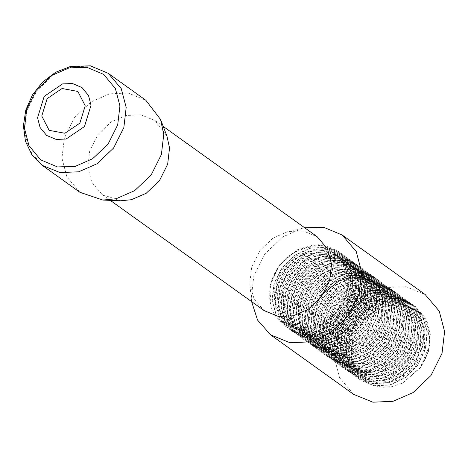 <?xml version="1.0" encoding="UTF-8"?>
<svg xmlns="http://www.w3.org/2000/svg" width="468" height="468" viewBox="0 0 468 468"><rect width="100%" height="100%" fill="white"/><g stroke="black" fill="none" stroke-linecap="round" stroke-linejoin="round"><path stroke-width="0.35" stroke-dasharray="2.34 1.75" d="M318.228 300.62L313.425 312.466L313.098 331.83L321.738 347.367L325.084 350.163L337.182 355.253L355.621 353.527L372.499 342.564L383.643 324.997L386.281 305.066L379.718 287.586L372.674 280.619L365.49 276.775L347.01 275.219L328.723 283.269L315.028 298.912L309.202 318.298L312.606 336.667L322.124 348.04L324.359 349.497L341.535 353.621L359.892 347.999L374.903 333.953L382.853 314.865L381.748 295.349L371.791 280.116L369.714 278.495L355.364 272.838L336.404 275.243L319.48 286.709L308.646 304.399L306.499 323.961L313.496 340.593L319.164 345.916L327.875 350.193L346.08 350.386L363.613 341.084L376.149 324.511L380.572 304.668L375.751 286.34L366.748 276.372L362.799 273.961L344.822 270.498L326.132 276.764L311.238 291.178L303.697 310.196L305.3 329.144L315.596 343.36L332.023 349.339L350.514 345.583L366.508 332.97L376.056 314.531L376.769 294.717L368.421 278.308L363.788 274.248L352.983 269.275L334.164 269.767L316.485 279.624L304.206 296.408L300.257 315.982L305.54 333.544L313.238 341.669L318.714 344.77L336.51 346.882L354.533 339.323L368.339 323.897L374.505 304.323L371.469 285.328L360.828 272.124L359.915 271.493L342.605 266.157L323.692 270.574L307.728 283.626L298.549 302.094L298.332 321.434L307.078 336.901L310.272 339.546L322.587 344.676L341.032 342.828L357.862 331.765L368.913 314.139L371.44 294.214L364.771 276.787L357.862 270.007L350.468 266.076L331.964 264.648L313.706 272.803L300.087 288.522L294.372 307.926L297.888 326.249L307.306 337.428L309.728 338.99L326.945 342.997L345.29 337.258L360.237 323.125L368.082 304.001L366.859 284.515L356.809 269.357L354.902 267.877L340.324 262.191L321.358 264.718L304.487 276.284L293.752 294.027L291.716 313.578L298.818 330.145L304.346 335.299L313.267 339.639L331.49 339.709L348.988 330.303L361.442 313.659L365.754 293.805L360.822 275.529L351.936 265.754L347.788 263.244L329.77 259.904L311.103 266.28L296.279 280.777L288.844 299.824L290.564 318.743L300.953 332.871L317.433 338.738L335.919 334.866L351.854 322.154L361.308 303.668L361.904 283.865L353.451 267.532L348.97 263.636L337.949 258.605L319.112 259.214L301.48 269.182L289.288 286.024L285.451 305.604L290.844 323.113L298.42 331.051L304.095 334.24L321.925 336.229L339.926 328.559L353.656 313.057L359.711 293.459L356.563 274.5L346.01 261.507L344.916 260.758L327.553 255.534L308.652 260.068L292.752 273.213L283.678 291.722L283.573 311.045L292.418 326.436L295.454 328.934L307.991 334.099L326.448 332.128L343.225 320.966L354.182 303.282L356.598 283.356L349.818 265.994L343.044 259.389L335.439 255.388L316.912 254.077L298.683 262.343L285.152 278.132L279.542 297.554L283.175 315.836L292.494 326.81L295.103 328.483L312.361 332.368L330.689 326.512L345.565 312.296L353.311 293.138L351.971 273.675L341.821 258.599L340.084 257.26L325.278 251.55L306.318 254.194L289.493 265.853L278.852 283.649L276.933 303.194L284.14 319.697L289.534 324.687L298.666 329.086L316.906 329.033L334.368 319.521L346.735 302.814L350.936 282.947L345.893 264.718L337.118 255.142L332.771 252.527L314.718 249.309L296.074 255.797L281.321 270.381L273.996 289.452L275.827 308.336L286.568 322.569L302.843 328.132L321.323 324.143L337.2 311.337L333.005 316.128L327.536 320.867L323.148 323.774L318.562 326.102L312.788 328.15L307.885 329.18L299.116 329.419L293.454 328.401L289.511 327.073L284.456 324.476L281.66 322.487L275.71 316.327L271.218 308.201L269.831 286.112L279.449 264.87L297.285 249.719L318.714 244.7L338.142 251.176L348.368 262.805L352.989 278.378L351.333 295.524L343.688 311.665L331.233 324.371L315.888 331.718L300.035 332.602L286.106 326.921L276.249 315.561L271.99 300.263L274.014 283.374L282.04 267.497L294.869 255.06L310.571 247.981L326.799 247.35L341.102 253.299L351.328 264.935L355.949 280.496L354.305 297.648L346.653 313.794L334.193 326.494L318.854 333.836L303.001 334.725L289.066 329.051L279.209 317.684L274.962 302.381L276.986 285.498L285 269.621L297.829 257.178L313.542 250.105L329.764 249.485L344.062 255.429L354.294 267.053L358.921 282.619L357.26 299.772L349.608 315.912L337.153 328.612L321.82 335.965L305.961 336.855L292.032 331.168L282.181 319.802L277.922 304.51L279.94 287.621L287.966 271.738L300.795 259.307L316.503 252.229L332.725 251.603L347.028 257.546L357.254 269.176L361.875 284.743L360.225 301.889L352.579 318.041L340.119 330.741L324.78 338.083L308.927 338.967L294.992 333.292L285.135 321.931L280.882 306.628L282.912 289.745L290.932 273.868L303.755 261.431L319.463 254.346L335.691 253.726L349.988 259.676L360.214 271.3L364.847 286.866L363.191 304.019L355.534 320.159L343.079 332.859L327.746 340.207L311.887 341.102L297.958 335.416L288.101 324.049L283.848 308.751L285.866 291.868L293.886 275.985L306.721 263.548L322.429 256.476L338.651 255.85L352.954 261.793L363.186 273.423L367.807 288.99L366.151 306.136L358.5 322.282L346.045 334.989L330.706 342.33L314.853 343.219L300.924 337.539L291.067 326.173L286.808 310.875L288.832 293.992L296.858 278.115L309.681 265.678L325.389 258.593L341.617 257.967L355.914 263.917L366.14 275.547L370.767 291.114L369.117 308.26L361.466 324.406L349.005 337.106L333.666 344.448L317.813 345.343L303.884 339.663L294.027 328.296L289.774 312.998L291.798 296.115L299.818 280.233L312.642 267.795L328.355 260.717L344.577 260.097L358.88 266.04L369.112 277.67L373.733 293.237L372.078 310.383L364.426 326.529L351.971 339.23L336.632 346.577L320.779 347.467L306.85 341.786L296.993 330.42L292.734 315.122L294.752 298.239L302.778 282.356L315.607 269.925L331.315 262.846L347.543 262.215L361.846 268.158L372.072 279.794L376.693 295.361L375.038 312.507L367.392 328.653L354.931 341.359L339.592 348.695L323.739 349.584L309.81 343.91L299.947 332.543L295.694 317.245L297.724 300.357L305.744 284.48L318.568 272.043L334.281 264.964L350.503 264.344L364.806 270.288L375.032 281.917L379.659 297.478L378.009 314.631L370.352 330.777L357.897 343.471L342.558 350.819L326.705 351.714L312.77 346.033L302.919 334.667L298.666 319.369L300.684 302.486L308.704 286.603L321.534 274.166L337.241 267.093L353.469 266.467L367.772 272.405L377.998 284.041L382.619 299.608L380.964 316.754L373.318 332.9L360.863 345.6L345.519 352.948L329.665 353.831L315.736 348.151L305.879 336.79L301.62 321.493L303.65 304.604L311.67 288.727L324.5 276.296L340.201 269.211L356.429 268.585L370.732 274.535L380.958 286.164L385.579 301.725L383.935 318.878L376.278 335.024L363.823 347.724L348.485 355.066L332.631 355.961L318.696 350.28L308.839 338.914L304.592 323.61L306.616 306.727L314.631 290.85L327.46 278.413L343.173 271.335L359.395 270.715L373.692 276.658L383.924 288.282L388.551 303.849L386.89 321.001L379.238 337.141L366.783 349.848L351.45 357.195L335.591 358.084L321.662 352.398L311.805 341.037L307.552 325.74L309.57 308.851L317.596 292.974L330.426 280.543L346.133 273.458L362.355 272.832L376.658 278.776L386.884 290.412L391.505 305.973L389.856 323.125L382.21 339.271L369.749 351.971L354.411 359.313L338.557 360.202L324.622 354.522L314.765 343.161L310.512 327.857L312.542 310.974L320.562 295.097L333.386 282.66L349.093 275.576L365.321 274.956L379.618 280.905L389.844 292.529L394.477 308.096L392.822 325.248L385.164 341.388L372.709 354.089L357.376 361.436L341.517 362.331L327.588 356.651L317.731 345.279L313.478 329.981L315.496 313.098L323.517 297.215L336.352 284.784L352.059 277.705L368.281 277.079L382.584 283.023L392.816 294.653L397.437 310.22L395.782 327.372L388.13 343.512L375.675 356.218L360.337 363.56L344.483 364.449L330.554 358.769L320.691 347.408L316.438 332.105L318.462 315.221L326.488 299.344L339.312 286.907L355.019 279.823L371.247 279.197L385.544 285.147L395.77 296.782L400.397 312.343L398.748 329.495L391.096 345.641L378.635 358.336L363.297 365.678L347.443 366.573L333.508 360.898L323.657 349.526L319.404 334.228L321.428 317.345L329.449 301.468L342.272 289.025L357.985 281.952L374.207 281.332L388.51 287.27L398.742 298.9L403.363 314.467L401.708 331.619L394.056 347.759L381.601 360.459L366.263 367.813L350.403 368.696L336.48 363.016L326.623 351.649L322.364 336.352L324.382 319.469L332.409 303.586L345.238 291.154L360.945 284.076L377.173 283.444L391.476 289.394L401.702 301.023L406.323 316.59L404.674 333.737L397.022 349.888L384.561 362.589L369.223 369.931L353.369 370.814L339.44 365.139L329.577 353.779L325.324 338.475L327.354 321.592L335.375 305.715L348.198 293.272L363.911 286.194L380.133 285.574L394.436 291.523L404.662 303.147L409.289 318.714L407.634 335.866L399.982 352.006L387.527 364.707L372.189 372.054L356.335 372.949L342.4 367.263L332.549 355.896L328.296 340.599L330.314 323.716L338.335 307.833L351.164 295.396L366.871 288.323L383.099 287.697L397.402 293.641L407.628 305.271L412.25 320.837L410.594 337.984L402.948 354.13L390.487 366.836L375.149 374.178L359.295 375.061L345.366 369.381L335.509 358.02L331.25 342.722L333.28 325.833L341.301 309.962L354.13 297.525L369.831 290.441L386.059 289.815L400.362 295.764L410.588 307.394L415.215 322.955L413.566 340.107L405.908 356.253L393.448 368.954L378.115 376.295L362.261 377.19L348.327 371.51L338.469 360.144L334.222 344.846L336.24 327.963L344.261 312.08L357.09 299.643L372.803 292.564L389.025 291.944L403.322 297.888L413.554 309.518L418.181 325.084L416.52 342.231L408.868 358.377L396.414 371.077L381.081 378.425L365.221 379.314L351.292 373.628L341.435 362.267L337.176 346.969L339.201 330.08L347.227 314.204L360.056 301.772L375.757 294.694L391.985 294.062L406.288 300.006L416.514 311.641L421.136 327.208L419.486 344.354L411.84 360.5L399.38 373.201L384.041 380.542L368.187 381.432L354.253 375.757L344.395 364.391L340.142 349.087L342.172 332.204L350.193 316.327L363.016 303.89L378.723 296.811L394.951 296.191L409.248 302.135L419.474 313.765L424.107 329.326L422.452 346.478L414.794 362.624L402.34 375.318L387.007 382.666L371.147 383.561L357.219 377.881L347.361 366.514L343.108 351.216L345.127 334.333L353.147 318.451L365.982 306.014L381.689 298.941L397.911 298.315L412.214 304.253L422.446 315.888L427.062 331.455L425.412 348.601L417.76 364.748L405.306 377.448L389.967 384.795L374.113 385.679L360.185 379.998L350.321 368.638L346.063 353.34L348.093 336.451L356.119 320.574L368.942 308.143L384.649 301.059L400.877 300.433L415.175 306.382L427.688 323.043L429.565 345.39L420.363 367.38L402.667 383.07L420.527 367.678L425.435 358.839L427.395 353.609L428.963 347.11L429.589 340.757L429.484 336.205L427.588 326.746L425.687 322.171L423.359 318.217L419.825 313.905L415.438 310.185L408.002 306.388L400.491 304.715L381.543 306.832L364.461 318L353.352 335.533L350.854 355.113L357.534 371.925L363.607 377.764L371.691 381.841L389.832 382.403L407.476 373.423L420.258 357.061L425.02 337.247L420.533 318.784L411.196 308.219L407.839 306.119L389.973 302.299L371.229 308.213L356.119 322.388L348.262 341.312L349.526 360.348L359.529 374.81L360.641 375.646L375.792 381.133L394.29 377.74L410.454 365.414L420.293 347.116L421.352 327.261L413.314 310.653L408.231 306.095L398.087 301.293L379.308 301.415L361.512 310.963L348.97 327.553L344.682 347.116L349.631 364.829L357.681 373.517L362.565 376.354L380.262 378.823L398.362 371.61L412.396 356.417L418.883 336.913L416.192 317.807L404.914 303.714L387.744 298.028L368.807 302.088L352.661 314.87L343.184 333.21L342.623 352.609L351.058 368.293L354.715 371.393L366.38 376.401L384.795 374.915L401.766 364.157L413.092 346.712L415.958 326.781L409.611 309.184L402.305 301.854L395.542 298.163L377.114 296.373L358.769 304.194L344.91 319.691L338.867 339.043L342.044 357.493L351.755 369.275L353.615 370.51L370.709 374.868L389.095 369.48L404.235 355.61L412.39 336.591L411.512 317.029L401.76 301.638L399.344 299.725L385.451 294.132L366.497 296.303L349.467 307.57L338.446 325.155L336.071 344.729L342.851 361.483L348.795 367.146L357.084 371.294L375.248 371.732L392.857 362.647L405.557 346.209L410.202 326.389L405.61 307.967L396.378 297.601L392.827 295.396L374.921 291.699L356.195 297.73L341.154 311.98L333.409 330.94L334.784 349.947L344.887 364.326L345.823 365.028L361.202 370.539L379.7 367.023L395.805 354.598L405.551 336.252L406.493 316.415L398.35 299.871L393.418 295.483L383.052 290.616L364.262 290.868L346.501 300.514L334.047 317.169L329.87 336.738L334.936 354.405L342.863 362.899L347.946 365.824L365.678 368.176L383.754 360.846L397.712 345.577L404.095 326.05L401.287 306.979L389.914 292.974L372.698 287.405L353.767 291.582L337.685 304.452L328.302 322.838L327.857 342.219L336.398 357.833L339.903 360.781L351.784 365.83L370.211 364.221L387.13 353.363L398.367 335.854L401.123 315.923L394.664 298.385L387.492 291.236L380.519 287.469L362.062 285.796L343.746 293.734L329.969 309.301L324.031 328.671L327.325 347.08L336.937 358.658L338.99 360.003L356.119 364.244L374.494 358.74L389.569 344.781L397.625 325.728L396.63 306.189L386.779 290.88L384.532 289.107L370.404 283.485L351.45 285.772L334.474 297.139L323.546 314.777L321.282 334.345L328.173 351.035L333.976 356.528L342.482 360.746L360.664 361.062L378.232 351.866L390.856 335.363L395.39 315.526L390.681 297.157L381.566 286.989L377.816 284.679L359.874 281.098L341.166 287.247L326.196 301.579L318.55 320.568L320.042 339.546L330.244 353.843L346.612 359.939L365.104 356.306L381.157 343.787L390.803 325.395L391.634 305.563L383.386 289.089L378.6 284.866L368.018 279.946L349.21 280.314L331.496 290.066L319.129 306.792L315.063 326.36L320.235 343.974L328.05 352.287L333.327 355.3L351.094 357.529L369.147 350.087L383.029 334.737L389.3 315.186L386.381 296.15L374.915 282.233L357.651 276.781L350.409 277.278M271.218 308.207L269.176 294.91L271.475 280.888L277.875 267.614L287.744 256.493L300.041 248.701L313.507 245.062L326.746 245.981L338.387 251.357L348.619 262.987L353.241 278.554L351.585 295.7L343.933 311.846L331.479 324.546L316.14 331.894L300.28 332.783L286.357 327.097L276.5 315.736L272.241 300.438L274.26 283.549L282.286 267.673L295.115 255.241L310.822 248.157L327.05 247.531L341.353 253.475L351.573 265.11L356.201 280.671L354.551 297.823L346.899 313.969L334.439 326.67L319.1 334.012L303.246 334.901L289.318 329.226L279.454 317.86L275.207 302.556L277.231 285.673L285.252 269.796L298.075 257.359L313.788 250.281L330.01 249.66L344.308 255.604L354.539 267.234L359.167 282.795L357.511 299.947L349.859 316.093L337.405 328.788L322.066 336.135L306.207 337.03L292.278 331.35L282.426 319.983L278.167 304.686L280.192 287.797L288.212 271.92L301.041 259.483L316.748 252.41L332.976 251.778L347.279 257.722L357.505 269.357L362.127 284.924L360.471 302.071L352.825 318.217L340.365 330.917L325.026 338.259L309.172 339.148L295.244 333.468L285.386 322.107L281.128 306.803L283.158 289.92L291.178 274.043L304.001 261.606L319.708 254.522L335.936 253.902L350.24 259.851L360.459 271.481L365.093 287.042L363.443 304.194L355.785 320.34L343.325 333.035L327.992 340.382L312.138 341.277L298.204 335.597L288.346 324.23L284.099 308.927L286.118 292.044L294.138 276.167L306.967 263.724L322.674 256.651L338.902 256.031L353.2 261.969L363.431 273.599L368.053 289.166L366.397 306.318L358.745 322.458L346.291 335.164L330.952 342.512L315.099 343.395L301.17 337.715L291.312 326.354L287.054 311.056L289.078 294.167L297.104 278.29L309.933 265.853L325.634 258.775L341.862 258.143L356.166 264.092L366.391 275.728L371.013 291.289L369.363 308.435L361.711 324.587L349.251 337.288L333.918 344.629L318.065 345.519L304.13 339.844L294.273 328.477L290.02 313.174L292.05 296.291L300.064 280.414L312.893 267.971L328.6 260.892L344.828 260.272L359.126 266.222L369.351 277.846L373.985 293.413L372.329 310.565L364.671 326.705L352.217 339.405L336.884 346.753L321.025 347.648L307.096 341.962L297.238 330.595L292.986 315.297L295.004 298.414L303.024 282.532L315.859 270.1L331.566 263.022L347.788 262.396L362.092 268.339L372.317 279.969L376.939 295.536L375.283 312.683L367.637 328.829L355.183 341.535L339.838 348.876L323.985 349.76L310.056 344.085L300.199 332.725L295.94 317.421L297.97 300.538L305.996 284.661L318.819 272.224L334.526 265.14L350.754 264.514L365.052 270.463L375.277 282.093L379.905 297.66L378.255 314.806L370.603 330.952L358.143 343.652L342.804 350.994L326.951 351.889L313.016 346.215L303.165 334.842L298.912 319.545L300.936 302.661L308.95 286.779L321.779 274.342L337.492 267.269L353.714 266.643L368.018 272.587L378.249 284.216L382.871 299.783L381.209 316.935L373.563 333.076L361.109 345.776L345.77 353.124L329.911 354.013L315.988 348.327L306.13 336.966L301.872 321.668L303.89 304.785L311.916 288.902L324.745 276.471L340.452 269.392L356.68 268.761L370.978 274.71L381.204 286.34L385.831 301.907L384.181 319.053L376.529 335.199L364.069 347.899L348.73 355.241L332.877 356.13L318.948 350.456L309.085 339.089L304.838 323.792L306.862 306.909L314.882 291.026L327.705 278.589L343.418 271.51L359.64 270.89L373.938 276.834L384.17 288.464L388.797 304.024L387.141 321.177L379.49 337.323L367.035 350.023L351.696 357.371L335.837 358.26L321.908 352.579L312.057 341.213L307.798 325.915L309.816 309.032L317.842 293.149L330.671 280.718L346.378 273.64L362.601 273.014L376.91 278.951L387.135 290.587L391.757 306.154L390.101 323.3L382.455 339.446L369.995 352.152L354.656 359.494L338.803 360.378L324.874 354.697L315.011 343.336L310.758 328.039L312.788 311.15L320.808 295.273L333.631 282.842L349.339 275.757L365.566 275.131L379.864 281.081L390.09 292.711L394.723 308.272L393.073 325.424L385.416 341.57L372.955 354.27L357.622 361.612L341.769 362.507L327.834 356.827L317.977 345.46L313.73 330.162L315.748 313.279L323.768 297.396L336.597 284.959L352.305 277.881L368.532 277.261L382.83 283.204L393.061 294.828L397.683 310.401L396.027 327.547L388.376 343.688L375.921 356.394L360.582 363.741L344.729 364.625L330.8 358.944L320.943 347.584L316.684 332.286L318.708 315.397L326.734 299.52L339.563 287.089L355.265 280.004L371.493 279.378L385.796 285.322L396.022 296.958L400.643 312.519L398.993 329.671L391.342 345.817L378.881 358.517L363.548 365.859L347.695 366.748L333.76 361.074L323.903 349.707L319.65 334.404L321.674 317.52L329.694 301.644L342.523 289.206L358.231 282.128L374.459 281.508L388.756 287.451L398.982 299.075L403.615 314.642L401.959 331.794L394.302 347.935L381.847 360.635L366.514 367.983L350.655 368.878L336.726 363.191L326.869 351.825L322.616 336.533L324.634 319.644L332.654 303.767L345.489 291.33L361.197 284.257L377.419 283.626L391.722 289.569L401.948 301.205L406.569 316.772L404.914 333.918L397.268 350.064L384.813 362.764L369.468 370.106L353.615 370.995L339.686 365.315L329.829 353.954L325.57 338.651L327.6 321.768L335.626 305.891L348.449 293.454L364.157 286.369L380.385 285.749L394.682 291.699L404.908 303.328L409.535 318.889L407.885 336.042L400.228 352.188L387.773 364.882L372.434 372.23L356.581 373.125L342.646 367.444L332.795 356.072L328.542 340.774L330.566 323.891L338.58 308.008L351.409 295.571L367.123 288.499L383.345 287.878L397.648 293.816L407.88 305.446L412.501 321.013L410.84 338.165L403.194 354.305L390.739 367.011L375.4 374.359L359.541 375.242L345.618 369.562L335.761 358.201L331.496 342.904L333.52 326.015L341.546 310.138L354.375 297.701L370.083 290.622L386.311 289.99L400.608 295.94L410.834 307.575L415.461 323.136L413.811 340.283L406.16 356.435L393.699 369.135L378.36 376.471L362.507 377.366L348.572 371.691L338.715 360.325L334.468 345.021L336.492 328.138L344.512 312.261L357.336 299.818L373.049 292.74L389.271 292.12L403.568 298.069L413.8 309.693L418.427 325.26L416.772 342.412L409.12 358.552L396.665 371.253L381.326 378.6L365.467 379.495L351.538 373.809L341.687 362.443L337.428 347.145L339.446 330.262L347.472 314.379L360.301 301.948L376.009 294.869L392.231 294.243L406.54 300.187L416.766 311.817L421.387 327.384L419.732 344.53L412.086 360.676L399.625 373.382L384.286 380.724L368.433 381.607L354.504 375.933L344.641 364.572L340.388 349.268L342.418 332.385L350.438 316.508L363.262 304.071L378.969 296.987L395.197 296.361L409.494 302.31L419.72 313.94L424.353 329.501L422.703 346.653L415.046 362.799L402.585 375.5L387.252 382.842L371.399 383.737L357.464 378.056L347.607 366.69L343.354 351.392L345.378 334.509L353.399 318.626L366.228 306.189L381.935 299.116L398.157 298.49L412.46 304.434L422.692 316.064L427.313 331.631L425.658 348.777L418.006 364.923L405.551 377.623L390.213 384.971L374.359 385.86L360.43 380.174L350.573 368.813L346.314 353.515L348.338 336.627L356.364 320.75L369.188 308.318L384.895 301.234L401.123 300.608L415.426 306.558L425.728 318.339L430.303 334.111L428.466 351.45L420.527 367.678M269.831 286.112L273.423 275.646L276.646 269.738L279.302 265.906L286.071 258.599L290.839 254.826L295.84 251.772L305.224 248.122L308.857 247.356L315.175 246.858L320.843 247.379L326.196 248.8L331.098 251.064L334.965 253.592L344.787 265.081L348.759 283.754L343.494 303.492L330.332 319.533L312.542 328.01L294.512 326.892L287.37 323.136L280.695 316.503L274.511 299.409L277.53 279.817L289.066 262.536L306.37 251.831L325.289 250.339L337.925 255.715L341.26 258.471L350.456 274.283L350.69 293.968L341.962 312.764L326.459 326.137L308.02 330.87L291.184 325.851L280.116 312.343L277.571 293.676L284.222 274.441L298.514 259.366L317.011 252.17L335.275 254.639L340.885 257.839L348.906 266.216L354.639 284.123L351.14 304.036L339.318 321.142L322.107 331.321L303.755 332.128L293.296 327.384L288.803 323.411L280.94 307.33L282.145 287.849L292.178 269.755L308.652 257.494L327.618 254.101L344.501 260.436L355.247 275.003L357.306 294.29L350.222 313.642L335.778 328.378L317.561 334.959L300.058 331.818L296.262 329.507L287.592 319.755L283.257 301.761L288.171 282.257L301.193 266.029L319.205 257.084L337.873 257.634L346.811 262.086L352.714 267.591L360.161 284.567L358.465 304.469L348.087 322.487L331.619 334.275L313.133 336.995L299.222 331.631L297.186 330.034L287.721 315.122L287.1 295.94L295.536 277.196L311.033 263.507L329.864 258.237L347.502 262.718L349.777 264.209L359.711 275.904L363.566 294.612L358.19 314.338L344.951 330.303L327.126 338.668L309.126 337.434L302.188 333.754L295.384 326.939L289.306 309.787L292.436 290.195L304.065 272.973L321.422 262.367L340.324 260.998L352.737 266.333L356.236 269.24L365.327 285.129L365.45 304.826L356.622 323.587L341.061 336.872L322.604 341.488L305.82 336.346L294.846 322.75L292.412 304.048L299.175 284.836L313.537 269.843L332.064 262.753L350.292 265.344L355.703 268.456L363.841 277.021L369.468 294.98L365.853 314.888L353.943 331.935L336.691 342.009L318.357 342.693L308.114 338.001L303.469 333.865L295.712 317.719L297.034 298.227L307.16 280.174L323.698 268.012L342.658 264.736L359.488 271.188L370.147 285.837L372.083 305.154L364.894 324.476L350.386 339.13L332.145 345.595L314.677 342.336L311.074 340.125L302.299 330.18L298.081 312.138L303.106 292.64L316.21 276.483L334.251 267.643L352.901 268.316L361.624 272.704L367.672 278.378L375.014 295.419L373.201 315.327L362.729 333.292L346.209 344.98L327.729 347.584L314.034 342.248L311.834 340.511L302.468 325.523L301.965 306.312L310.506 287.604L326.067 273.996L344.91 268.848L362.507 273.452L364.595 274.821L374.628 286.726L378.372 305.475L372.885 325.178L359.564 341.078L341.716 349.333L323.733 347.976L317 344.366L310.068 337.381L304.106 320.165L307.347 300.573L319.071 283.415L336.469 272.908L355.364 271.656L367.555 276.945L371.212 280.01L380.203 295.969L380.209 315.689L371.282 334.409L355.657 347.601L337.194 352.1L320.457 346.841L309.57 333.157L307.254 314.42L314.122 295.232L328.565 280.314L347.116 273.341L365.315 276.05L370.516 279.074L378.782 287.826L384.298 305.838L380.572 325.74L368.573 342.722L351.275 352.691L332.959 353.258L322.926 348.613L318.141 344.319L310.489 328.103L311.922 308.599L322.148 290.599L338.738 278.53L357.704 275.371L373.482 281.192L374.482 281.935L385.041 296.671L386.866 316.017L379.571 335.304L364.987 349.883L346.73 356.23L329.302 352.849L325.892 350.737L317.006 340.599L312.899 322.51L318.035 303.03L331.221 286.942L349.303 278.208L367.936 279.004L376.442 283.321L382.625 289.171L389.862 306.271L387.937 326.184L377.372 344.097L360.799 355.686L342.319 358.172L328.852 352.866L326.488 350.982L317.222 335.919L316.836 316.684L325.476 298.017L341.102 284.497L359.962 279.46L377.512 284.181L379.408 285.439L389.54 297.543L393.173 316.339L387.58 336.024L374.178 351.848L356.3 359.991L338.346 358.511L331.818 354.984L324.757 347.818L318.901 330.548L322.259 310.951L334.07 293.851L351.515 283.45L370.399 282.321L382.368 287.563L386.182 290.786L395.074 306.815L394.963 326.553L385.936 345.226L370.252 358.33L351.784 362.706L335.094 357.336L324.301 343.565L322.101 324.792L329.074 305.633L343.594 290.792L362.168 283.93L380.332 286.761L385.334 289.686L393.717 298.631L399.122 316.696L395.284 336.591L383.198 353.51L365.865 363.373L347.56 363.817L337.744 359.231L332.812 354.773L325.26 338.493L326.81 318.977L337.135 301.023L353.785 289.048L372.75 286.006L388.3 291.804L389.47 292.693L399.935 307.505L401.643 326.88L394.243 346.139L379.595 360.635L361.314 366.865L343.927 363.367L340.704 361.355L331.718 351.023L327.723 332.883L332.97 313.414L346.238 297.396L364.356 288.774L382.964 289.692L391.254 293.933L397.584 299.959L404.709 317.128L402.667 337.042L392.008 354.902L375.389 366.391L356.914 368.755L343.664 363.478L341.143 361.454L331.976 346.314L331.701 327.056L340.447 308.424L356.142 294.992L375.008 290.078L392.517 294.916L394.226 296.051L404.457 308.365L407.973 327.202L402.269 346.87L388.791 362.612L370.884 370.65L352.96 369.047L346.63 365.602L339.452 358.248L333.702 340.926L337.171 321.335L349.075 304.288L366.567 293.992L385.439 292.986L397.186 298.18L401.158 301.556L409.945 317.661L409.716 337.416L400.59 356.049L384.848 369.053L366.374 373.318L349.731 367.83L339.037 353.972L336.948 335.164L344.033 316.029L358.623 301.269L377.214 294.518L395.349 297.472L400.146 300.304L408.652 309.442L413.946 327.559L409.997 347.443L397.823 364.297L380.449 374.055L362.168 374.377L352.556 369.843L347.484 365.227L340.037 348.876L341.704 329.349L352.123 311.442L368.825 299.567L387.791 296.648L403.112 302.422L404.463 303.445L414.829 318.339L416.421 337.744L408.915 356.973L394.196 371.381L375.903 377.5L358.552 373.879L355.516 371.972L346.431 361.442L342.547 343.26L347.905 323.803L361.255 307.856L379.408 299.339L397.987 300.38L406.072 304.551L412.536 310.752L419.556 327.98L417.403 347.899L406.651 365.707L389.979 377.097L371.51 379.337L358.482 374.096L355.797 371.925L346.73 356.704L346.572 337.428L355.423 318.831L371.177 305.493L390.06 300.69L407.523 305.645L409.038 306.669L419.369 319.194L422.774 338.066L416.965 357.71L403.404 373.382L385.468 381.303L367.573 379.583L361.448 376.214L354.141 368.685L348.502 351.304L352.088 331.713L364.081 314.73L381.613 304.533L400.473 303.65L411.998 308.792L416.128 312.331L424.815 328.507L424.47 348.28L415.245 366.865L399.438 379.782L380.964 383.924L364.408 378.343L353.767 364.379L351.796 345.536L351.409 348.531L351.263 354.557L351.801 359.442L354.247 367.655L356.932 372.645L359.991 376.629L366.005 381.818L369.223 383.684L374.488 385.784L383.321 387.241L392.664 386.433L402.667 383.07M79.893 192.301L66.947 177.044L61.975 158.196L64.332 138.042L74.547 117.603L91.067 101.878L109.57 93.805L128.127 93.038L145.846 100.251M120.639 200.784L102.182 194.565L91.787 182.315L87.797 167.175L89.686 150.989L97.894 134.568L111.162 121.937L126.021 115.456L140.927 114.835L155.16 120.633L166.982 136.106M264.163 310.629L254.159 299.134L249.906 284.854L249.772 283.239L251.667 267.053L259.869 250.632L273.136 238.001L287.995 231.52L302.983 230.911L317.14 236.697M251.626 301.649L251.269 297.911L253.826 276.061L264.9 253.896L282.812 236.843L302.872 228.091L304.604 227.717M353.656 394.343L339.622 377.799L334.228 357.359L336.79 335.509L347.864 313.344L365.771 296.291L385.837 287.539L405.961 286.703L425.172 294.53M351.796 345.536L357.201 328.91L368.357 315.063L383.269 306.452L399.28 304.621M333.508 252.609L334.936 253.574L344.313 264.432L348.268 278.951L345.905 295.864L337.2 311.337M42.319 165.379L29.379 150.123L24.406 131.274L26.764 111.127L36.978 90.681L53.498 74.956L71.996 66.883L90.558 66.117L108.278 73.33M338.136 251.176L338.387 251.357M286.106 326.921L286.352 327.103M341.102 253.299L341.347 253.48M289.066 329.045L289.318 329.226M344.062 255.423L344.313 255.604M292.032 331.168L292.278 331.35M347.028 257.546L347.274 257.728M294.992 333.292L295.244 333.468M349.988 259.67L350.24 259.845M297.958 335.416L298.204 335.591M352.954 261.793L353.2 261.969M300.918 337.539L301.17 337.715M355.914 263.917L356.166 264.092M303.884 339.663L304.13 339.838M358.88 266.04L359.126 266.216M306.844 341.786L307.096 341.962M361.84 268.164L362.092 268.339M309.81 343.91L310.056 344.085M364.806 270.288L365.052 270.463M312.77 346.033L313.022 346.209M367.766 272.411L368.018 272.587M315.736 348.157L315.982 348.332M370.732 274.535L370.978 274.71M318.696 350.28L318.948 350.456M373.692 276.658L373.944 276.834M321.662 352.404L321.908 352.579M376.658 278.776L376.904 278.957M324.622 354.522L324.874 354.703M379.618 280.899L379.87 281.081M327.588 356.645L327.834 356.827M382.584 283.023L382.83 283.204M330.548 358.769L330.8 358.95M385.544 285.147L385.796 285.328M333.514 360.892L333.76 361.074M388.51 287.27L388.756 287.451M336.474 363.016L336.726 363.191M391.47 289.394L391.722 289.569M339.44 365.139L339.686 365.315M394.436 291.517L394.682 291.693M342.4 367.263L342.652 367.438M397.396 293.641L397.648 293.816M345.366 369.387L345.612 369.562M400.362 295.764L400.608 295.94M348.327 371.51L348.578 371.686M403.322 297.888L403.574 298.063M351.292 373.634L351.538 373.809M406.288 300.011L406.534 300.187M354.253 375.757L354.504 375.933M409.248 302.135L409.5 302.31M357.219 377.881L357.464 378.056M412.214 304.258L412.46 304.434M360.179 380.004L360.43 380.18M415.175 306.382L415.426 306.558M110.255 200.351L102.182 194.565M163.233 126.418L155.16 120.633M251.445 300.093L249.906 284.854M303.071 228.045L288.148 231.484M363.607 377.764L364.408 378.343M411.196 308.219L411.998 308.792M360.641 375.64L361.448 376.219M408.231 306.095L409.038 306.669M357.681 373.517L358.482 374.096M405.27 303.972L406.072 304.545M354.715 371.393L355.522 371.972M402.305 301.848L403.112 302.422M351.755 369.27L352.556 369.849M399.344 299.725L400.146 300.304M348.789 367.152L349.596 367.725M396.384 297.601L397.186 298.18M345.829 365.028L346.63 365.602M393.418 295.478L394.22 296.057M342.863 362.905L343.67 363.478M390.458 293.354L391.26 293.933M339.903 360.781L340.704 361.355M387.492 291.231L388.294 291.81M336.937 358.658L337.744 359.231M384.532 289.113L385.334 289.686M333.976 356.534L334.778 357.107M381.566 286.989L382.368 287.563M331.011 354.411L331.818 354.984M378.606 284.866L379.408 285.439M328.05 352.287L328.852 352.86M375.64 282.742L376.442 283.315M325.084 350.163L325.892 350.737M372.68 280.619L373.482 281.192M322.124 348.04L322.926 348.619M369.714 278.495L370.516 279.068M319.158 345.916L319.966 346.495M366.754 276.372L367.555 276.945M316.198 343.793L317 344.372M363.788 274.248L364.59 274.821M313.232 341.669L314.04 342.248M360.828 272.124L361.629 272.698M310.272 339.546L311.074 340.125M357.862 270.001L358.663 270.58M307.306 337.428L308.114 338.001M354.902 267.877L355.703 268.456M304.346 335.304L305.148 335.878M351.936 265.754L352.737 266.333M301.38 333.181L302.188 333.754M348.976 263.63L349.777 264.209M298.42 331.057L299.222 331.631M346.01 261.513L346.811 262.086M295.454 328.934L296.262 329.507M343.05 259.389L343.851 259.962M292.494 326.81L293.296 327.384M340.084 257.265L340.885 257.839M289.528 324.687L290.335 325.26M337.124 255.142L337.925 255.715M286.568 322.563L287.37 323.136"/><path stroke-width="0.7" d="M350.409 277.278L338.727 281.075L322.704 294.039L318.228 300.62M108.278 73.33L145.846 100.251L160.565 119.516L163.759 134.357L161.401 154.51L151.187 174.95L134.673 190.675L116.169 198.748L102.866 200.041L79.893 192.301L42.319 165.379L31.947 154.838L25.471 141.237L23.4 125.851L25.799 109.998L32.415 94.975L42.664 82.029L55.698 72.242L70.452 66.456L90.412 65.836L108.278 73.33L121.218 88.587L126.19 107.435L123.833 127.588L113.619 148.028L97.098 163.753L78.601 171.826L60.039 172.598L42.319 165.379M160.565 119.516L166.982 136.106L169.551 148.028L167.655 164.209L159.453 180.63L146.186 193.261L131.321 199.742L120.639 200.784L102.866 200.041M163.233 126.418L317.14 236.697L327.53 248.953L331.525 264.092L329.63 280.274L321.428 296.694L308.16 309.325L293.301 315.806L278.396 316.426L264.163 310.629L110.255 200.351M304.604 227.717L323.915 227.413L342.213 235.082L356.242 251.626L361.635 272.066L359.079 293.916L348.005 316.081L330.092 333.134L310.032 341.886L289.908 342.716L270.691 334.895L257.581 320.094L251.626 301.649M342.213 235.082L425.172 294.53L439.206 311.074L444.6 331.514L442.044 353.363L430.969 375.529L413.057 392.576L392.997 401.333L372.873 402.164L353.656 394.343L270.691 334.895M64.894 133.292L49.117 130.332L41.757 115.982L47.122 98.649L62.074 88.487L77.852 91.453L85.217 105.803L79.847 123.137L64.894 133.292M66.046 139.049L56.084 139.423L46.636 135.404L40.09 127.454L37.575 117.749L44.179 96.42L62.577 83.918L72.546 83.55L81.994 87.563L88.534 95.513L91.049 105.224L84.445 126.547L66.046 139.049M75.272 166.321L57.488 166.982L40.617 159.816L28.94 145.624L24.453 128.296L26.664 109.401L36.241 90.23L51.732 75.483L69.083 67.913L86.867 67.252L103.732 74.424L115.409 88.616L119.902 105.943L117.69 124.839L108.114 144.009L92.623 158.757L75.272 166.321"/></g></svg>
